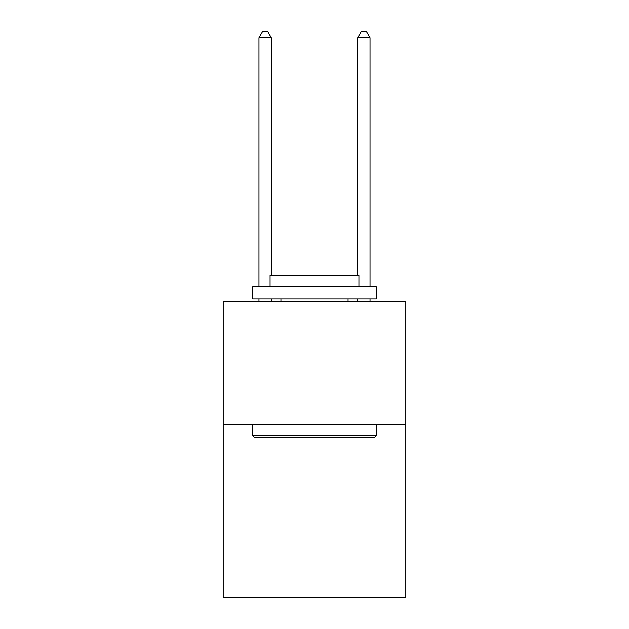 <?xml version="1.0" encoding="UTF-8"?>
<svg xmlns="http://www.w3.org/2000/svg" width="629" height="629" viewBox="0 0 629 629"><rect width="100%" height="100%" fill="white"/><g stroke="black" fill="none" stroke-linecap="round" stroke-linejoin="round"><path stroke-width="0.94" d="M405.807 424.811L405.807 597.55L223.193 597.55L223.193 301.425L405.807 301.425L405.807 424.811L223.193 424.811M254.289 437.147L252.803 435.669L376.197 435.669L374.711 437.147L254.289 437.147M376.197 286.612L376.197 298.956L252.803 298.956L252.803 286.612L376.197 286.612M270.077 286.612L270.077 275.266L358.923 275.266L358.923 286.612M376.197 424.811L376.197 435.669M252.803 424.811L252.803 435.669M348.065 298.956L348.065 301.425M280.935 298.956L280.935 301.425M271.311 275.266L271.311 37.866L258.975 37.866L258.975 286.612M258.975 298.956L258.975 301.425M271.311 298.956L271.311 301.425M258.975 37.866L262.678 31.45L267.616 31.45L271.311 37.866M370.025 301.425L370.025 298.956M370.025 286.612L370.025 37.866L357.689 37.866L357.689 275.266M357.689 301.425L357.689 298.956M357.689 37.866L361.384 31.45L366.322 31.45L370.025 37.866"/></g></svg>
